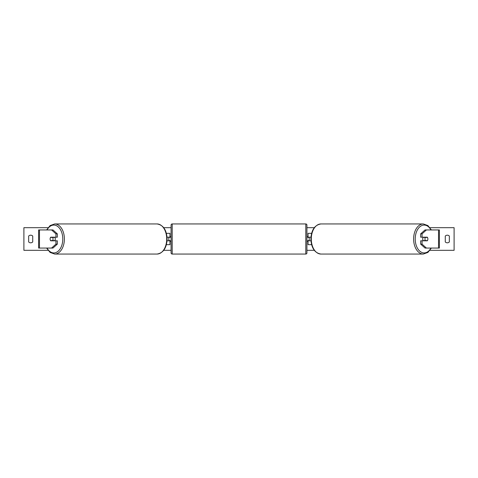 <?xml version="1.0" encoding="UTF-8"?>
<svg xmlns="http://www.w3.org/2000/svg" width="478" height="478" viewBox="0 0 478 478"><rect width="100%" height="100%" fill="white"/><g stroke="black" fill="none" stroke-linecap="round" stroke-linejoin="round"><path stroke-width="0.72" d="M166.386 244.658L169.941 244.658L169.941 240.81L167.049 240.81M169.941 237.417L169.941 233.342L166.386 233.342M168.812 237.19L170.168 237.417L170.168 236.735L171.076 236.735M168.812 237.417L168.812 240.81M167.049 237.19L169.941 237.19M57.33 233.867L55.944 233.867L51.576 229.942L52.968 229.942L57.33 233.867L57.33 237.19L50.704 237.19A2.265 1.458 -90 0 0 50.124 239A2.265 1.458 -90 0 0 50.704 240.81L55.944 240.81L55.944 244.133L57.33 244.133L57.33 240.81L55.944 240.81M57.33 244.133L52.968 248.058L38.616 248.058L38.616 229.942L51.576 229.942M55.944 237.19L55.944 233.867M51.576 248.058L55.944 244.133M420.67 233.867L420.67 237.19L427.296 237.19A2.265 1.458 -90 0 1 427.876 239A2.265 1.458 -90 0 1 427.296 240.81L422.056 240.81L422.056 244.133L420.67 244.133L425.032 248.058L439.384 248.058L439.384 229.942L425.032 229.942L420.67 233.867L422.056 233.867L426.424 229.942M420.67 244.133L420.67 240.81L422.056 240.81M422.056 237.19L422.056 233.867M426.424 248.058L422.056 244.133M311.614 244.658L308.059 244.658L308.059 240.81L310.951 240.81M308.059 237.417L308.059 233.342L311.614 233.342M309.188 237.19L309.188 240.81M310.951 237.19L308.059 237.19M172.205 223.943L172.205 254.057A1.129 1.129 0 0 1 171.076 252.928L171.076 225.072A1.129 1.129 0 0 1 172.205 223.943L305.795 223.943A1.129 1.129 0 0 1 306.924 225.072L306.924 252.928A1.129 1.129 0 0 1 305.795 254.057L305.795 223.943M172.205 254.057L305.795 254.057M171.076 241.265L170.168 241.265L170.168 240.583L168.812 240.583M306.924 241.265L307.832 241.265L307.832 240.583L309.188 240.583M309.188 237.417L307.832 237.417L307.832 236.735L306.924 236.735M54.707 237.19A2.265 1.458 90 0 1 55.287 239A2.265 1.458 90 0 1 54.707 240.81M52.616 240.583L50.543 240.583A2.265 1.458 90 0 1 50.124 239A2.265 1.458 90 0 1 50.543 237.417L52.616 237.417A2.265 1.458 90 0 1 53.034 239A2.265 1.458 90 0 1 52.616 240.583L54.181 240.583A2.265 1.458 90 0 1 54.014 240.81M54.014 237.19A2.265 1.458 90 0 1 54.181 237.417L52.616 237.417M48.021 250.323L23.9 250.323L23.9 227.677L48.021 227.677M429.979 227.677L454.1 227.677L454.1 250.323L429.979 250.323M314.285 250.323L306.924 250.323M171.076 250.323L163.715 250.323M314.285 227.677L306.924 227.677M171.076 227.677L163.715 227.677M28.656 236.054L28.656 241.946A2.832 2.832 0 0 0 32.731 241.946L32.731 236.054A2.832 2.832 0 0 0 28.656 236.054M445.269 241.946L445.269 236.054A2.832 2.832 0 0 1 449.344 236.054L449.344 241.946A2.832 2.832 0 0 1 445.269 241.946M423.293 237.19A2.265 1.458 90 0 0 422.713 239A2.265 1.458 90 0 0 423.293 240.81M427.876 239A2.265 1.458 90 0 0 427.457 237.417L425.384 237.417A2.265 1.458 90 0 0 424.966 239A2.265 1.458 90 0 0 425.384 240.583L427.457 240.583A2.265 1.458 90 0 0 427.876 239M425.384 237.417L423.819 237.417A2.265 1.458 90 0 1 423.986 237.19M425.384 240.583L423.819 240.583A2.265 1.458 90 0 0 423.986 240.81M39.465 248.058L39.465 229.942M438.535 248.058L438.535 229.942M47.035 248.058A13.928 8.951 -90 0 0 56.936 252.061A13.928 8.951 -90 0 0 62.785 239A13.928 8.951 -90 0 0 56.936 225.939A13.928 8.951 -90 0 0 47.035 229.942M64.381 239A15.057 9.68 90 0 1 54.701 254.057L157.035 254.057A15.057 9.68 -90 0 0 166.714 239A15.057 9.68 -90 0 0 157.035 223.943L54.701 223.943A15.057 9.68 90 0 1 64.381 239M430.965 248.058A13.928 8.951 -90 0 1 421.064 252.061A13.928 8.951 -90 0 1 415.215 239A13.928 8.951 -90 0 1 421.064 225.939A13.928 8.951 -90 0 1 430.965 229.942M423.299 223.943A15.057 9.68 90 0 0 413.619 239A15.057 9.68 90 0 0 423.299 254.057L320.965 254.057A15.057 9.68 -90 0 1 311.286 239A15.057 9.68 -90 0 1 320.965 223.943L423.299 223.943L427.888 225.568L431.377 229.942M46.623 248.058L50.112 252.432L54.701 254.057M157.035 223.943C163.297 224.965 166.655 229.984 167.121 239C166.655 248.016 163.297 253.035 157.035 254.057M46.623 229.942L50.112 225.568L54.701 223.943M320.965 254.057C314.703 253.035 311.345 248.016 310.879 239C311.345 229.984 314.703 224.965 320.965 223.943M431.377 248.058L427.888 252.432L423.299 254.057"/></g></svg>

